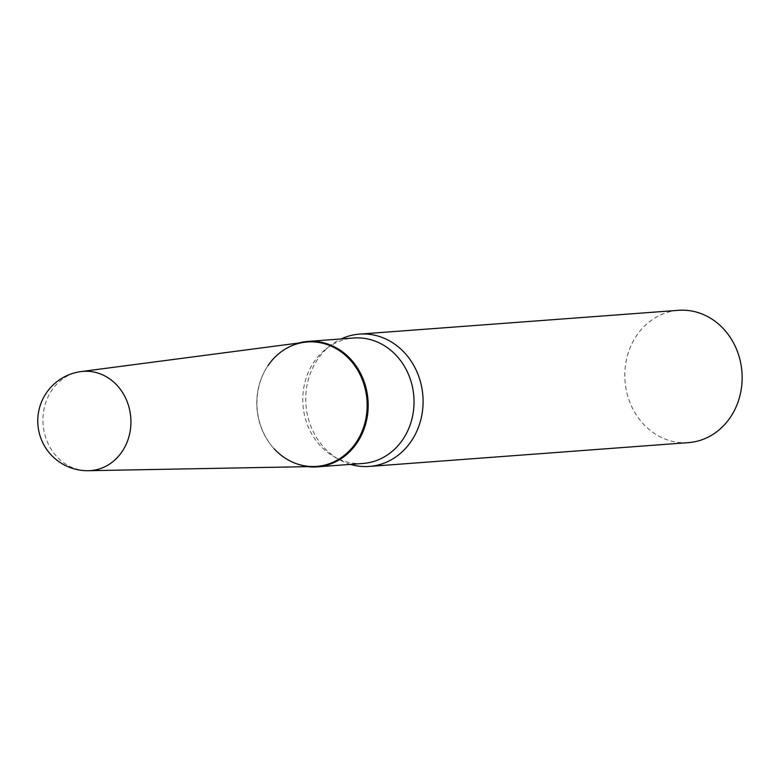 <?xml version="1.0" encoding="UTF-8"?>
<svg xmlns="http://www.w3.org/2000/svg" width="781" height="781" viewBox="0 0 781 781"><rect width="100%" height="100%" fill="white"/><g stroke="black" fill="none" stroke-linecap="round" stroke-linejoin="round"><path stroke-width="0.59" stroke-dasharray="3.9 2.93" d="M304.619 342.254A62.382 55.139 -94.3 0 0 256.978 408.082A62.382 55.139 -94.3 0 0 313.884 466.53M81.058 371.58A49.759 43.97 -94.3 0 0 43.062 424.093A49.759 43.97 -94.3 0 0 88.448 470.699M350.484 464.383A66.346 58.634 85.7 0 1 339.081 459.55A66.346 58.634 85.7 0 1 330.568 345.427A66.346 58.634 85.7 0 1 341.131 338.944M688.217 442.642A66.346 58.634 85.7 0 1 625.005 380.835A66.346 58.634 85.7 0 1 678.347 310.33M362.901 463.455A62.89 55.588 85.7 0 1 334.395 456.914A62.89 55.588 85.7 0 1 326.321 348.726A62.89 55.588 85.7 0 1 353.549 338.017M307.685 466.647A62.89 55.588 85.7 0 1 274.463 449.134A62.89 55.588 85.7 0 1 268.205 365.313A62.89 55.588 85.7 0 1 298.459 343.064M274.463 449.134L274.17 448.811A62.382 55.139 85.7 0 1 267.961 365.664L268.205 365.313M334.395 456.914L339.081 459.55M326.321 348.726L330.568 345.427"/><path stroke-width="1.17" d="M130.788 417.874A49.759 43.97 -94.3 0 0 83.362 371.346A49.759 43.97 -94.3 0 0 81.058 371.58L304.619 342.254A62.382 55.139 -94.3 0 1 366.972 400.292A62.382 55.139 -94.3 0 1 313.884 466.53L88.448 470.699A49.759 43.97 -94.3 0 0 90.479 470.611A49.759 43.97 -94.3 0 0 130.788 417.874M341.131 338.944A66.346 58.634 85.7 0 1 359.485 334.122A66.346 58.634 85.7 0 1 359.67 334.102A66.346 58.634 85.7 0 1 422.892 396.026A66.346 58.634 85.7 0 1 369.354 466.433A66.346 58.634 85.7 0 1 369.159 466.452A66.346 58.634 85.7 0 1 350.484 464.383M678.347 310.33A66.346 58.634 85.7 0 1 678.533 310.311A66.346 58.634 85.7 0 1 678.728 310.301A66.346 58.634 85.7 0 1 741.95 372.215A66.346 58.634 85.7 0 1 688.412 442.632A66.346 58.634 85.7 0 1 688.217 442.642M353.549 338.017A62.89 55.588 85.7 0 1 353.734 338.007A62.89 55.588 85.7 0 1 353.91 337.988A62.89 55.588 85.7 0 1 413.842 396.689A62.89 55.588 85.7 0 1 363.087 463.445A62.89 55.588 85.7 0 1 362.901 463.455M298.459 343.064A62.89 55.588 85.7 0 1 307.89 341.424A62.89 55.588 85.7 0 1 308.075 341.414A62.89 55.588 85.7 0 1 368.007 400.116A62.89 55.588 85.7 0 1 317.252 466.862A62.89 55.588 85.7 0 1 317.066 466.882A62.89 55.588 85.7 0 1 307.685 466.647M267.961 365.664A62.382 55.139 85.7 0 1 307.509 341.961A62.382 55.139 85.7 0 1 366.972 400.292A62.382 55.139 85.7 0 1 316.432 466.413A62.382 55.139 85.7 0 1 274.17 448.811M81.058 371.58A49.779 49.779 0 0 0 37.898 424.639A49.779 49.779 0 0 0 88.448 470.699M359.485 334.122L678.533 310.311M307.89 341.424L353.734 338.007M317.252 466.862L363.087 463.445M369.354 466.433L688.412 442.632"/></g></svg>

